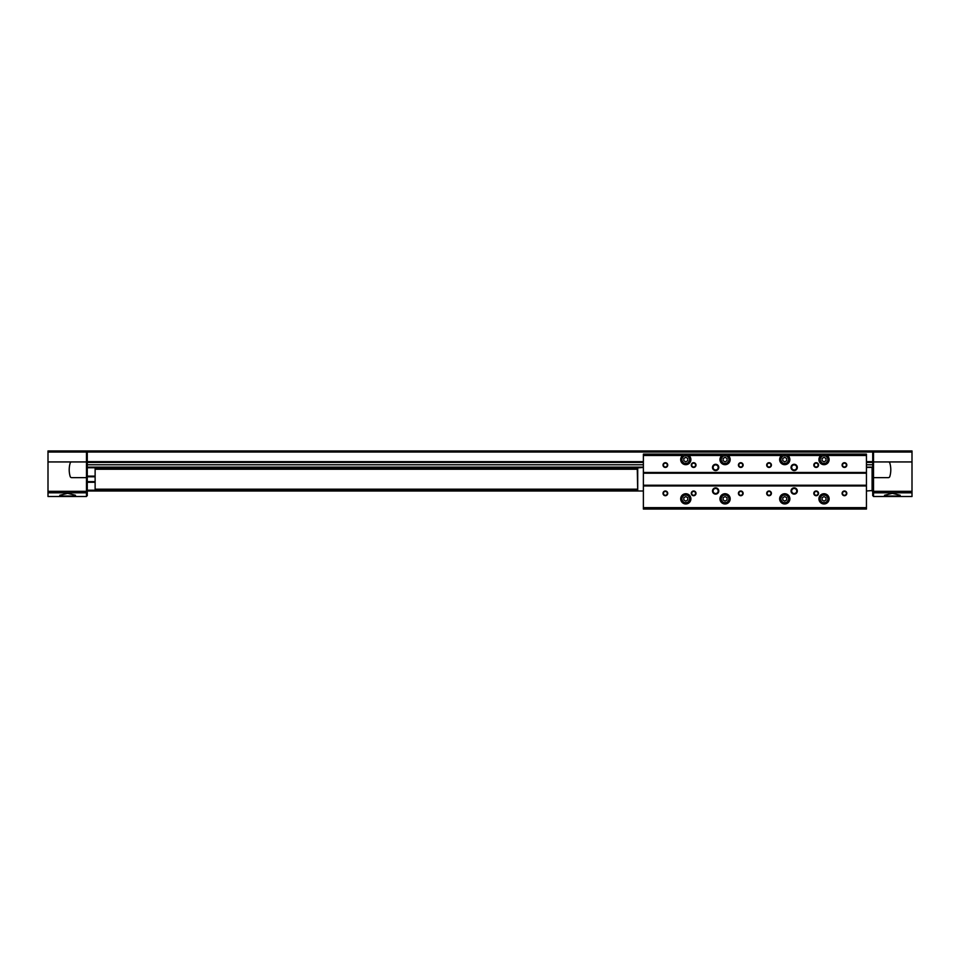 <?xml version="1.0" encoding="UTF-8"?>
<svg xmlns="http://www.w3.org/2000/svg" width="960" height="960" viewBox="0 0 960 960"><rect width="100%" height="100%" fill="white"/><g stroke="black" fill="none" stroke-linecap="round" stroke-linejoin="round"><path stroke-width="1.44" d="M48 491.328L86.484 491.328L86.484 496.5L48 496.5L48 450.936L86.484 450.936L86.484 461.94L71.7 461.94A1.572 1.572 0 0 0 70.188 463.056A23.568 23.568 0 0 0 70.188 476.52A1.572 1.572 0 0 0 71.7 477.648L86.484 477.648L86.484 461.94M912 492.816L912 450.936L873.516 450.936L873.516 496.5L912 496.5L912 492.816L873.516 492.816M61.488 496.02L59.784 495.276L67.632 493.332L75.492 495.276L73.788 496.02L61.488 496.02L73.788 496.02M886.212 496.02L898.512 496.02L900.216 495.276L892.368 493.332L884.508 495.276L886.212 496.02L898.512 496.02M95.124 467.748L87.276 467.748L87.276 495.708L86.484 495.708L87.276 495.708M872.724 452.016L87.276 452.016L87.276 450.936L872.724 450.936L872.724 495.708L873.516 495.708L872.724 495.708M87.276 467.748L87.276 452.016M872.724 462.408L866.448 462.408M643.38 462.408L87.276 462.408M643.38 490.992L637.716 490.992L637.716 467.436L87.276 467.436M872.724 467.436L866.448 467.436M95.124 476.46L87.276 476.46M95.124 481.968L87.276 481.968M872.724 490.992L872.1 490.992L872.1 467.436L872.568 490.524L866.448 490.992M95.124 467.436L95.124 490.992L87.276 490.992M873.516 451.728L872.724 451.728M873.516 477.648L888.3 477.648A1.572 1.572 0 0 0 889.812 476.52A23.568 23.568 0 0 0 889.812 463.056A1.572 1.572 0 0 0 888.3 461.94L873.516 461.94M86.484 451.728L87.276 451.728M86.484 491.328L86.484 477.648M637.248 468.768L95.124 468.768M637.248 489.66L95.124 489.66M643.38 467.436L637.248 467.904L637.716 490.992L95.124 490.992M688.932 455.556L688.932 454.08L682.644 454.08L682.644 455.556A5.1 5.1 0 0 0 682.032 463.032A5.1 5.1 0 0 0 689.544 463.032A5.1 5.1 0 0 0 688.932 455.556L688.62 454.08M728.208 455.556L728.208 454.08L721.92 454.08L721.92 455.556A5.1 5.1 0 0 0 721.308 463.032A5.1 5.1 0 0 0 728.82 463.032A5.1 5.1 0 0 0 728.208 455.556L727.884 454.08M787.896 455.556L787.896 454.08L781.62 454.08L781.62 455.556A5.1 5.1 0 0 0 780.996 463.032A5.1 5.1 0 0 0 788.508 463.032A5.1 5.1 0 0 0 787.896 455.556L787.584 454.08M827.172 455.556L827.172 454.08L820.884 454.08L820.884 455.556A5.1 5.1 0 0 0 820.272 463.032A5.1 5.1 0 0 0 827.784 463.032A5.1 5.1 0 0 0 827.172 455.556L826.86 454.08M721.92 454.08L688.932 454.08M781.62 454.08L728.208 454.08M820.884 454.08L787.896 454.08M827.172 455.496L866.448 455.496L866.448 454.08L827.172 454.08M682.644 454.08L643.38 454.08L643.38 509.064L866.448 509.064L866.448 507.648L643.38 507.648M682.644 455.496L643.38 455.496M721.92 455.496L688.932 455.496M781.62 455.496L728.208 455.496M820.884 455.496L787.896 455.496M866.448 455.496L866.448 472.476L643.38 472.476M712.5 467.436A3.144 3.144 0 0 0 717.204 470.148A3.144 3.144 0 0 0 717.204 464.712A3.144 3.144 0 0 0 712.5 467.436M791.04 467.436A3.144 3.144 0 0 0 795.756 470.148A3.144 3.144 0 0 0 795.756 464.712A3.144 3.144 0 0 0 791.04 467.436M766.692 465.072A2.352 2.352 0 0 0 770.22 467.112A2.352 2.352 0 0 0 770.22 463.032A2.352 2.352 0 0 0 766.692 465.072M738.42 465.072A2.352 2.352 0 0 0 741.948 467.112A2.352 2.352 0 0 0 741.948 463.032A2.352 2.352 0 0 0 738.42 465.072M691.284 465.072A2.352 2.352 0 0 0 694.824 467.112A2.352 2.352 0 0 0 694.824 463.032A2.352 2.352 0 0 0 691.284 465.072M663.012 465.072A2.352 2.352 0 0 0 666.54 467.112A2.352 2.352 0 0 0 666.54 463.032A2.352 2.352 0 0 0 663.012 465.072M813.816 465.072A2.352 2.352 0 0 0 817.356 467.112A2.352 2.352 0 0 0 817.356 463.032A2.352 2.352 0 0 0 813.816 465.072M842.1 465.072A2.352 2.352 0 0 0 845.628 467.112A2.352 2.352 0 0 0 845.628 463.032A2.352 2.352 0 0 0 842.1 465.072M866.448 472.476L643.38 472.8M643.38 485.952L866.448 485.952L866.448 472.8M719.952 498.852A5.1 5.1 0 0 0 727.62 503.268A5.1 5.1 0 0 0 727.62 494.424A5.1 5.1 0 0 0 719.952 498.852M779.652 498.852A5.1 5.1 0 0 0 787.308 503.268A5.1 5.1 0 0 0 787.308 494.424A5.1 5.1 0 0 0 779.652 498.852M818.928 498.852A5.1 5.1 0 0 0 826.584 503.268A5.1 5.1 0 0 0 826.584 494.424A5.1 5.1 0 0 0 818.928 498.852M680.688 498.852A5.1 5.1 0 0 0 688.344 503.268A5.1 5.1 0 0 0 688.344 494.424A5.1 5.1 0 0 0 680.688 498.852M791.04 490.992A3.144 3.144 0 0 0 795.756 493.716A3.144 3.144 0 0 0 795.756 488.28A3.144 3.144 0 0 0 791.04 490.992M712.5 490.992A3.144 3.144 0 0 0 717.204 493.716A3.144 3.144 0 0 0 717.204 488.28A3.144 3.144 0 0 0 712.5 490.992M842.1 493.356A2.352 2.352 0 0 0 845.628 495.396A2.352 2.352 0 0 0 845.628 491.316A2.352 2.352 0 0 0 842.1 493.356M813.816 493.356A2.352 2.352 0 0 0 817.356 495.396A2.352 2.352 0 0 0 817.356 491.316A2.352 2.352 0 0 0 813.816 493.356M766.692 493.356A2.352 2.352 0 0 0 770.22 495.396A2.352 2.352 0 0 0 770.22 491.316A2.352 2.352 0 0 0 766.692 493.356M738.42 493.356A2.352 2.352 0 0 0 741.948 495.396A2.352 2.352 0 0 0 741.948 491.316A2.352 2.352 0 0 0 738.42 493.356M691.284 493.356A2.352 2.352 0 0 0 694.824 495.396A2.352 2.352 0 0 0 694.824 491.316A2.352 2.352 0 0 0 691.284 493.356M663.012 493.356A2.352 2.352 0 0 0 666.54 495.396A2.352 2.352 0 0 0 666.54 491.316A2.352 2.352 0 0 0 663.012 493.356M866.448 485.952L866.448 507.648M663.432 493.356A1.932 1.932 0 0 0 666.336 495.024A1.932 1.932 0 0 0 666.336 491.676A1.932 1.932 0 0 0 663.432 493.356M691.716 493.356A1.932 1.932 0 0 0 694.608 495.024A1.932 1.932 0 0 0 694.608 491.676A1.932 1.932 0 0 0 691.716 493.356M738.84 493.356A1.932 1.932 0 0 0 741.732 495.024A1.932 1.932 0 0 0 741.732 491.676A1.932 1.932 0 0 0 738.84 493.356M767.112 493.356A1.932 1.932 0 0 0 770.016 495.024A1.932 1.932 0 0 0 770.016 491.676A1.932 1.932 0 0 0 767.112 493.356M814.248 493.356A1.932 1.932 0 0 0 817.14 495.024A1.932 1.932 0 0 0 817.14 491.676A1.932 1.932 0 0 0 814.248 493.356M842.52 493.356A1.932 1.932 0 0 0 845.412 495.024A1.932 1.932 0 0 0 845.412 491.676A1.932 1.932 0 0 0 842.52 493.356M842.52 465.072A1.932 1.932 0 0 0 845.412 466.752A1.932 1.932 0 0 0 845.412 463.404A1.932 1.932 0 0 0 842.52 465.072M814.248 465.072A1.932 1.932 0 0 0 817.14 466.752A1.932 1.932 0 0 0 817.14 463.404A1.932 1.932 0 0 0 814.248 465.072M663.432 465.072A1.932 1.932 0 0 0 666.336 466.752A1.932 1.932 0 0 0 666.336 463.404A1.932 1.932 0 0 0 663.432 465.072M691.716 465.072A1.932 1.932 0 0 0 694.608 466.752A1.932 1.932 0 0 0 694.608 463.404A1.932 1.932 0 0 0 691.716 465.072M738.84 465.072A1.932 1.932 0 0 0 741.732 466.752A1.932 1.932 0 0 0 741.732 463.404A1.932 1.932 0 0 0 738.84 465.072M767.112 465.072A1.932 1.932 0 0 0 770.016 466.752A1.932 1.932 0 0 0 770.016 463.404A1.932 1.932 0 0 0 767.112 465.072M713.088 490.992A2.544 2.544 0 0 0 716.904 493.2A2.544 2.544 0 0 0 716.904 488.796A2.544 2.544 0 0 0 713.088 490.992M791.64 490.992A2.544 2.544 0 0 0 795.456 493.2A2.544 2.544 0 0 0 795.456 488.796A2.544 2.544 0 0 0 791.64 490.992M791.64 467.436A2.544 2.544 0 0 0 795.456 469.644A2.544 2.544 0 0 0 795.456 465.228A2.544 2.544 0 0 0 791.64 467.436M713.088 467.436A2.544 2.544 0 0 0 716.904 469.644A2.544 2.544 0 0 0 716.904 465.228A2.544 2.544 0 0 0 713.088 467.436M682.956 454.08L682.644 455.556M722.232 454.08L721.92 455.556M781.932 454.08L781.62 455.556M821.196 454.08L820.884 455.556M681.468 498.852A4.32 4.32 0 0 0 687.948 502.596A4.32 4.32 0 0 0 687.948 495.108A4.32 4.32 0 0 0 681.468 498.852A4.32 4.32 0 0 0 687.948 502.596A4.32 4.32 0 0 0 687.948 495.108A4.32 4.32 0 0 0 681.468 498.852M683.82 499.98L683.82 497.712L685.788 496.584L687.756 497.712L687.756 499.98L685.788 501.12L683.82 499.98M681.468 459.576A4.32 4.32 0 0 0 687.948 463.32A4.32 4.32 0 0 0 687.948 455.832A4.32 4.32 0 0 0 681.468 459.576A4.32 4.32 0 0 0 687.948 463.32A4.32 4.32 0 0 0 687.948 455.832A4.32 4.32 0 0 0 681.468 459.576M683.82 460.716L683.82 458.448L685.788 457.308L687.756 458.448L687.756 460.716L685.788 461.844L683.82 460.716M720.744 498.852A4.32 4.32 0 0 0 727.224 502.596A4.32 4.32 0 0 0 727.224 495.108A4.32 4.32 0 0 0 720.744 498.852A4.32 4.32 0 0 0 727.224 502.596A4.32 4.32 0 0 0 727.224 495.108A4.32 4.32 0 0 0 720.744 498.852M723.096 499.98L723.096 497.712L725.064 496.584L727.02 497.712L727.02 499.98L725.064 501.12L723.096 499.98M720.744 459.576A4.32 4.32 0 0 0 727.224 463.32A4.32 4.32 0 0 0 727.224 455.832A4.32 4.32 0 0 0 720.744 459.576A4.32 4.32 0 0 0 727.224 463.32A4.32 4.32 0 0 0 727.224 455.832A4.32 4.32 0 0 0 720.744 459.576M723.096 460.716L723.096 458.448L725.064 457.308L727.02 458.448L727.02 460.716L725.064 461.844L723.096 460.716M780.432 498.852A4.32 4.32 0 0 0 786.912 502.596A4.32 4.32 0 0 0 786.912 495.108A4.32 4.32 0 0 0 780.432 498.852A4.32 4.32 0 0 0 786.912 502.596A4.32 4.32 0 0 0 786.912 495.108A4.32 4.32 0 0 0 780.432 498.852M782.796 499.98L782.796 497.712L784.752 496.584L786.72 497.712L786.72 499.98L784.752 501.12L782.796 499.98M780.432 459.576A4.32 4.32 0 0 0 786.912 463.32A4.32 4.32 0 0 0 786.912 455.832A4.32 4.32 0 0 0 780.432 459.576A4.32 4.32 0 0 0 786.912 463.32A4.32 4.32 0 0 0 786.912 455.832A4.32 4.32 0 0 0 780.432 459.576M782.796 460.716L782.796 458.448L784.752 457.308L786.72 458.448L786.72 460.716L784.752 461.844L782.796 460.716M819.708 498.852A4.32 4.32 0 0 0 826.188 502.596A4.32 4.32 0 0 0 826.188 495.108A4.32 4.32 0 0 0 819.708 498.852A4.32 4.32 0 0 0 826.188 502.596A4.32 4.32 0 0 0 826.188 495.108A4.32 4.32 0 0 0 819.708 498.852M822.06 499.98L822.06 497.712L824.028 496.584L825.996 497.712L825.996 499.98L824.028 501.12L822.06 499.98M819.708 459.576A4.32 4.32 0 0 0 826.188 463.32A4.32 4.32 0 0 0 826.188 455.832A4.32 4.32 0 0 0 819.708 459.576A4.32 4.32 0 0 0 826.188 463.32A4.32 4.32 0 0 0 826.188 455.832A4.32 4.32 0 0 0 819.708 459.576M822.06 460.716L822.06 458.448L824.028 457.308L825.996 458.448L825.996 460.716L824.028 461.844L822.06 460.716M74.496 450.936L60.78 450.936M899.22 450.936L885.504 450.936M48 492.816L86.484 492.816M872.724 461.64L866.448 461.64M643.38 461.64L87.276 461.64M872.724 464.76L866.448 464.76M643.38 464.76L87.276 464.76M872.724 467.124L866.448 467.124M643.38 467.124L87.276 467.124M95.124 476.148L87.276 476.148M95.124 476.784L87.276 476.784M95.124 481.644L87.276 481.644M95.124 482.28L87.276 482.28M95.124 490.212L87.276 490.212M873.516 492.036L872.724 492.036M873.516 490.548L872.724 490.548M873.516 462.72L872.724 462.72M873.516 452.82L872.724 452.82M912 491.328L873.516 491.328M912 461.94L888.324 461.94M912 452.04L873.516 452.04M86.484 492.036L87.276 492.036M86.484 490.548L87.276 490.548M86.484 462.72L87.276 462.72M86.484 452.82L87.276 452.82M48 452.04L86.484 452.04M48 461.94L71.676 461.94M637.248 469.236L95.124 469.236M637.248 489.192L95.124 489.192M866.448 454.224L827.172 454.224M682.644 454.224L643.38 454.224M721.92 454.224L688.932 454.224M781.62 454.224L728.208 454.224M820.884 454.224L787.896 454.224M866.448 473.208L643.38 473.208M866.448 485.232L643.38 485.232M866.448 485.64L643.38 485.64M682.956 455.712A4.788 4.788 0 0 0 682.236 462.792A4.788 4.788 0 0 0 689.352 462.792A4.788 4.788 0 0 0 688.62 455.712M722.232 455.712A4.788 4.788 0 0 0 721.5 462.792A4.788 4.788 0 0 0 728.616 462.792A4.788 4.788 0 0 0 727.884 455.712M781.932 455.712A4.788 4.788 0 0 0 781.2 462.792A4.788 4.788 0 0 0 788.316 462.792A4.788 4.788 0 0 0 787.584 455.712M821.196 455.712A4.788 4.788 0 0 0 820.476 462.792A4.788 4.788 0 0 0 827.592 462.792A4.788 4.788 0 0 0 826.86 455.712M681 498.852A4.788 4.788 0 0 0 688.188 503.004A4.788 4.788 0 0 0 688.188 494.7A4.788 4.788 0 0 0 681 498.852M819.24 498.852A4.788 4.788 0 0 0 826.428 503.004A4.788 4.788 0 0 0 826.428 494.7A4.788 4.788 0 0 0 819.24 498.852M779.964 498.852A4.788 4.788 0 0 0 787.152 503.004A4.788 4.788 0 0 0 787.152 494.7A4.788 4.788 0 0 0 779.964 498.852M720.276 498.852A4.788 4.788 0 0 0 727.452 503.004A4.788 4.788 0 0 0 727.452 494.7A4.788 4.788 0 0 0 720.276 498.852M681.936 498.852A3.852 3.852 0 0 0 687.708 502.188A3.852 3.852 0 0 0 687.708 495.516A3.852 3.852 0 0 0 681.936 498.852M681.936 459.576A3.852 3.852 0 0 0 687.708 462.912A3.852 3.852 0 0 0 687.708 456.24A3.852 3.852 0 0 0 681.936 459.576M721.212 498.852A3.852 3.852 0 0 0 726.984 502.188A3.852 3.852 0 0 0 726.984 495.516A3.852 3.852 0 0 0 721.212 498.852M721.212 459.576A3.852 3.852 0 0 0 726.984 462.912A3.852 3.852 0 0 0 726.984 456.24A3.852 3.852 0 0 0 721.212 459.576M780.912 498.852A3.852 3.852 0 0 0 786.684 502.188A3.852 3.852 0 0 0 786.684 495.516A3.852 3.852 0 0 0 780.912 498.852M780.912 459.576A3.852 3.852 0 0 0 786.684 462.912A3.852 3.852 0 0 0 786.684 456.24A3.852 3.852 0 0 0 780.912 459.576M820.176 498.852A3.852 3.852 0 0 0 825.948 502.188A3.852 3.852 0 0 0 825.948 495.516A3.852 3.852 0 0 0 820.176 498.852M820.176 459.576A3.852 3.852 0 0 0 825.948 462.912A3.852 3.852 0 0 0 825.948 456.24A3.852 3.852 0 0 0 820.176 459.576"/></g></svg>
